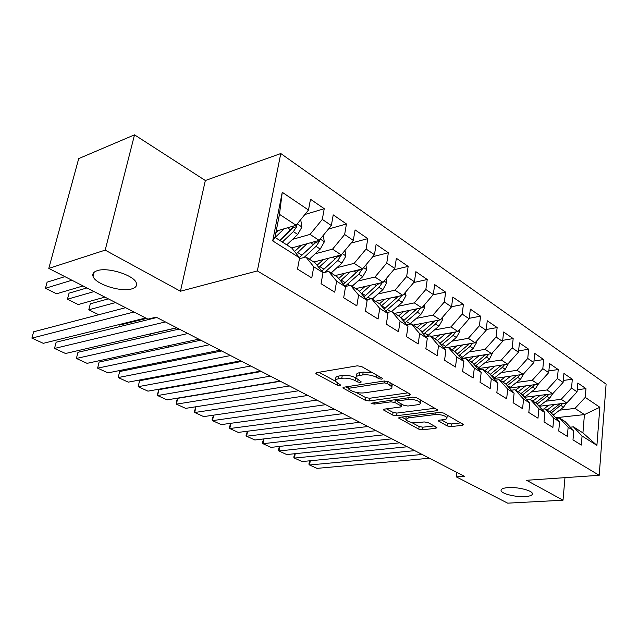 <?xml version="1.0" encoding="UTF-8"?>
<svg xmlns="http://www.w3.org/2000/svg" width="638" height="638" viewBox="0 0 638 638"><rect width="100%" height="100%" fill="white"/><g stroke="black" fill="none" stroke-linecap="round" stroke-linejoin="round"><path stroke-width="0.96" d="M381.819 379.179L382.577 378.621L382.122 378.182L361.618 366.547L357.32 365.821L316.783 372.64L315.842 373.382L316.584 374.067L337.175 385.161L340.03 385.647L340.708 385.137L335.349 381.189C335.054 380.033 336.098 379.243 338.467 378.82L341.785 378.286C346.482 377.808 350.908 378.557 355.063 380.535L357.679 381.979L360.574 382.465L361.291 381.939L356.02 377.967C355.725 376.755 356.825 375.926 359.322 375.479L362.751 374.929C367.592 374.426 372.098 375.184 376.26 377.21L378.868 378.685L381.819 379.179M508.095 487.599C503.127 487.998 500.782 489.019 501.069 490.67C501.612 493.788 515.767 497.257 525.122 496.587C530.202 496.228 532.626 495.2 532.387 493.509C531.956 490.399 517.434 486.85 508.095 487.599M97.263 270.664C93.587 271.868 92.183 273.782 93.06 276.398C95.277 284.173 121.037 292.387 131.787 288.894C135.687 287.738 137.21 285.808 136.357 283.089C134.498 275.401 107.854 266.844 97.263 270.664M447.15 425.945L451.01 426.599L462.43 425.323L463.603 424.637L443.601 413.081L439.614 412.403L399.555 417.348L398.527 418.002L418.791 429.143L422.571 429.781L435.818 428.297L436.91 427.651L436.384 427.157L428.082 422.587L424.214 421.933L417.603 422.715C411.725 422.874 407.794 421.822 405.808 419.573L408.607 417.818L434.964 414.596C440.978 414.405 444.973 415.458 446.959 417.754C447.142 418.703 446.129 419.318 443.904 419.621L439.446 420.147L438.33 420.825L447.15 425.945L447.485 423.297L451.345 423.951L460.843 422.866M464.4 476.291L156.127 317.142L147.968 319.144L48.799 268.415L105.19 250.128L180.442 291.231L257.345 270.927L599.21 475.302L526.557 480.286L563.019 500.208L507.681 503.159L456.345 476.897L464.4 476.291M409.5 395.361L410.617 394.595L410.019 394.021L388.375 381.731L384.18 381.022L343.754 387.21L342.781 387.928L365.247 400.289L369.219 400.959L409.5 395.361L409.716 393.845M416.718 397.817L437.788 410.003L436.647 410.728L396.565 415.729L392.689 415.075L383.326 409.795L384.339 409.125L400.337 407.028L401.398 406.326L400.808 405.768L394.898 402.514L390.895 401.836L374.219 404.101L371.021 403.232L412.626 397.131L416.718 397.817M257.345 270.927L280.784 153.535L606.1 384.116L599.21 475.302M272.705 240.885L282.251 192.285L308.489 210.046L296.136 225.262L279.468 214.32L274.954 237.36L272.705 240.885L299.597 257.856L297.507 269.1L311.759 277.937L313.768 266.788L323.019 272.625L321.058 283.703L334.743 292.188L336.625 281.206L345.517 286.813L343.683 297.731L356.833 305.881L358.596 295.059L367.145 300.458L365.422 311.208L378.071 319.048L379.73 308.393L387.952 313.577L386.341 324.176L398.511 331.72L400.066 321.217L407.985 326.217L406.478 336.657L418.201 343.93L419.652 333.57L427.293 338.387L425.873 348.683L437.174 355.693L438.537 345.485L445.898 350.126L444.574 360.279L455.476 367.033L456.752 356.969L463.858 361.451L462.614 371.46L473.133 377.983L474.329 368.054L481.188 372.385L480.023 382.258L490.183 388.55L491.3 378.765L497.927 382.944L496.842 392.681L506.66 398.766L507.704 389.108L514.108 393.152L513.096 402.753L522.586 408.639L523.567 399.109L529.763 403.017L528.806 412.499L537.994 418.193L538.903 408.791L544.908 412.571L544.015 421.925L552.899 427.436L553.76 418.153L559.566 421.814L558.736 431.049L567.341 436.384L568.139 427.229L573.761 430.77L572.988 439.885L581.33 445.061L582.071 436.017L573.434 426.854L582.933 432.891L584.432 414.596L575.005 408.408L559.638 410.17M304.852 214.528L324.24 208.706L310.491 199.247L308.489 210.046M324.24 208.706L322.31 219.408L331.345 225.525L319.152 240.382L291.654 247.959M328.45 229.058L346.442 223.97L333.227 214.878L331.345 225.525M346.442 223.97L344.64 234.513L353.324 240.398L341.282 254.913L313.816 262.027M351.075 243.102L367.799 238.644L355.087 229.903L353.324 240.398M367.799 238.644L366.1 249.051L374.466 254.706L362.567 268.893L335.149 275.576M372.799 256.691L388.359 252.776L376.117 244.362L374.466 254.706M388.359 252.776L386.764 263.031L394.81 268.478L383.063 282.355L355.717 288.631M393.678 269.826L408.153 266.389L396.365 258.278L394.81 268.478M408.153 266.389L406.661 276.501L414.421 281.749L402.817 295.322L375.543 301.216M413.751 282.53L427.237 279.508L415.872 271.692L414.421 281.749M427.237 279.508L425.841 289.485L433.314 294.549L421.854 307.827L394.667 313.362M433.082 294.82L445.643 292.156L434.677 284.62L433.314 294.549M445.643 292.156L444.335 302.005L451.545 306.886L440.22 319.893L413.137 325.085M451.568 306.742L463.411 304.374L452.828 297.101L451.545 306.886M463.411 304.374L462.183 314.079L469.145 318.801L457.956 331.537L430.985 336.417M469.209 318.314L480.566 316.169L470.342 309.143L469.145 318.801M480.566 316.169L479.417 325.747L486.14 330.301L475.087 342.789L444.096 348.077M486.236 329.511L497.146 327.565L487.265 320.77L486.14 330.301M497.146 327.565L496.069 337.024L502.569 341.426L491.643 353.659L461.274 358.54M502.688 340.357L513.175 338.579L503.621 332.015L502.569 341.426M513.175 338.579L512.162 347.917L518.455 352.176L507.657 364.178L477.87 368.692M518.598 350.852L528.687 349.241L519.436 342.885L518.455 352.176M528.687 349.241L527.738 358.46L533.823 362.575L523.152 374.354L493.932 378.525M533.982 361.028L543.696 359.561L534.748 353.412L533.823 362.575M543.696 359.561L542.81 368.66L548.704 372.648L538.153 384.204L509.467 388.064M548.871 370.885L558.226 369.554L549.565 363.596L548.704 372.648M558.226 369.554L557.405 378.541L563.115 382.401L552.683 393.75L524.508 397.315L525.162 396.804L522.466 395.089M563.29 380.455L572.31 379.235L563.912 373.461L563.115 382.401M572.31 379.235L571.544 388.111L577.071 391.852L566.767 402.993L539.158 406.286M577.254 389.73L585.971 388.622L577.829 383.023L577.071 391.852M585.971 388.622L585.245 397.386L599.848 407.267L596.913 445.372L582.071 436.017M556.336 418.361L559.502 418.01L565.124 421.582L573.761 430.77M568.139 427.229L559.502 418.01M555.77 417.746L584.432 414.596L599.848 407.267M585.245 397.386L575.005 408.408M541.845 409.269L545.123 408.886L550.929 412.571L559.566 421.814M553.76 418.153L545.123 408.886M566.767 402.993L561.185 399.332L545.681 401.222M571.544 388.111L561.185 399.332M526.876 399.89L530.29 399.46L536.279 403.264L544.908 412.571M538.903 408.791L530.29 399.46L534.756 396.015M539.11 406.318L549.653 398.144L552.66 393.75L546.925 389.97L531.287 391.995M557.405 378.541L546.925 389.97M511.421 390.201L514.962 389.73L521.15 393.662L529.763 403.017M523.567 399.109L514.962 389.73M538.153 384.204L532.212 380.304L516.437 382.473M542.81 368.66L532.212 380.304M495.447 380.2L499.123 379.682L505.519 383.741L514.108 393.152M507.704 389.108L499.123 379.682M523.152 374.354L517.019 370.319L501.101 372.648M527.738 358.46L517.019 370.319M478.923 369.857L482.751 369.282L489.37 373.485L497.927 382.944M491.3 378.765L482.751 369.282M507.657 364.178L501.316 360.015L485.263 362.504M512.162 347.917L501.316 360.015M461.824 359.17L465.812 358.532L472.654 362.878L481.188 372.385M474.329 368.054L465.812 358.532M491.643 353.659L485.087 349.353L468.898 352.024M496.069 337.024L485.087 349.353M444.12 348.109L448.275 347.399L455.365 351.897L463.858 361.451M456.752 356.969L448.275 347.399M475.087 342.789L468.308 338.331L451.967 341.186M479.417 325.747L468.308 338.331M425.785 336.657L430.116 335.867L437.461 340.532L445.898 350.126M438.537 345.485L430.116 335.867M457.956 331.537L450.938 326.927L434.462 329.982M462.183 314.079L450.938 326.927M406.765 324.798L411.303 323.921L418.911 328.753L427.293 338.387M419.652 333.57L411.303 323.921M440.22 319.893L432.955 315.116L416.327 318.386M444.335 302.005L432.955 315.116M387.043 312.5L391.78 311.527L399.675 316.544L407.985 326.217M400.066 321.217L391.78 311.527M421.854 307.827L414.317 302.883L397.554 306.376M425.841 289.485L414.317 302.883M366.563 299.756L371.531 298.672L379.722 303.871L387.952 313.577M379.73 308.393L371.531 298.672M402.817 295.322L395.002 290.194L378.087 293.935M406.661 276.501L395.002 290.194M345.286 286.534L350.493 285.314L359.003 290.721L367.145 300.458M358.596 295.059L350.493 285.314M383.063 282.355L374.961 277.028L357.894 281.039M386.764 263.031L374.961 277.028M322.98 272.841L328.634 271.437L337.486 277.051L345.517 286.813M336.625 281.206L328.634 271.437M362.567 268.893L354.154 263.366L336.944 267.665M366.1 249.051L354.154 263.366M299.437 258.717L305.905 257.002L315.108 262.848L323.019 272.625M313.768 266.788L305.905 257.002M341.282 254.913L332.534 249.163L315.172 253.78M344.64 234.513L332.534 249.163M274.954 237.36L291.821 248.062L299.597 257.856M319.152 240.382L310.06 234.401L292.547 239.354M322.31 219.408L310.06 234.401M456.888 472.415L456.345 476.897M563.019 500.208L564.973 477.655M180.442 291.231L205.34 180.514L134.522 134.841L105.19 250.128M134.522 134.841L78.713 158.599L48.799 268.415M205.34 180.514L280.784 153.535M570.38 427.173L573.434 426.854M296.136 225.262L276.174 231.123M282.251 192.285L279.468 214.32M582.933 432.891L596.913 445.372M372.576 372.759L363.197 372.074L362.751 374.929M356.203 376.851L356.475 375.144C356.179 373.924 357.28 373.086 359.776 372.632L363.197 372.074M335.532 380.096L335.811 378.406C335.524 377.249 336.561 376.452 338.93 376.021L342.247 375.487C346.936 374.992 351.363 375.734 355.51 377.728L356.036 378.015M318.936 372.273L335.341 381.157M355.988 392.346L365.67 397.586L369.641 398.256L407.953 392.849M345.9 386.875L348.204 388.127M387.186 383.39L384.259 382.896L348.795 388.271L348.101 388.773L351.291 390.679C355.31 392.561 359.625 393.295 364.226 392.864L388.438 389.332C391.022 388.909 392.179 388.087 391.899 386.867L387.186 383.39L387.489 381.357M391.214 385.862L392.282 383.948M435.076 408.24L396.948 413.081L396.565 415.729M386.469 408.846L393.072 412.427L396.948 413.081M397.498 401.007L394.842 399.571M417.364 404.795C419.557 404.468 420.546 403.814 420.338 402.841C418.241 400.385 414.11 399.276 407.945 399.516L398.495 400.8L397.426 401.517L398.024 402.092L403.934 405.361L407.921 406.031L417.364 404.795M420.609 400.855L420.338 402.841M441.44 419.908L447.485 423.297M447.214 415.745L447.334 415.194M406.159 416.534L405.904 418.887M411.382 422.34L419.142 426.543L422.922 427.181L434.111 425.913M401.685 417.085L405.768 419.302M278.455 230.454L275.815 232.982M64.893 276.645L47.108 282.163L45.442 288.28L71.887 280.226M93.004 273.798L93.794 273.558M284.205 228.763L275.114 237.456M300.713 219.631L301.878 227.112L297.723 234.449L286.749 244.848M83.076 285.944L56.535 293.783L45.442 288.28M282.355 242.057L293.352 231.61L296.782 226.586L293.265 227.614L279.938 240.518M293.384 226.067L290.569 229.8L279.564 240.279M296.782 226.586L296.702 224.576M145.711 317.995L43.288 343.332L31.9 338.124L33.615 331.8L125.582 307.691M133.996 311.998L31.9 338.124M301.343 245.287L294.557 251.5M86.951 287.929L69.048 293.161L67.453 299.206L94.081 291.574M307.093 243.7L296.335 253.741M323.283 235.35L324.303 241.882L320.228 249.075L309.35 259.195M104.911 297.117L78.203 304.541L67.453 299.206L69.048 293.161M315.962 241.26L313.346 244.601L299.31 257.489M304.047 257.497L316.025 246.34L319.407 241.419L319.51 239.944M319.407 241.419L315.89 242.392L299.724 257.17M323.362 259.554L317.062 265.264M108.332 298.863L90.317 303.824L88.794 309.797L115.574 302.571M329.112 258.063L318.856 267.481M344.999 250.431L345.884 256.085L341.888 263.143L331.098 273M337.685 255.846L335.261 258.837L321.759 271.07M324.734 272.41L337.837 260.511L341.338 254.841M341.171 255.694L337.654 256.604L322.948 270.121M90.317 303.824L88.794 309.797L98.738 314.733M176.726 327.772L65.531 353.492L54.501 348.452L56.144 342.207L54.501 348.452L165.401 321.927M156.844 317.509L56.144 342.207M198.801 339.169L87.087 363.341L76.393 358.452L77.964 352.28L76.393 358.452L187.859 333.522M179.19 329.041L77.964 352.28M344.576 273.279L338.706 278.535M350.31 271.884L340.517 280.744M365.901 264.914L366.659 269.77L362.735 276.693L352.048 286.303M146.581 318.434L119.609 325.093L118.748 324.662M358.596 269.858L356.355 272.546L343.348 284.181M345.102 286.31L358.835 274.157L362.248 268.965M362.121 269.443L358.612 270.297L345.549 282.307M365.016 286.494L359.529 291.351M370.734 285.186L361.363 293.536M386.038 278.846L386.684 282.945L382.824 289.74L372.233 299.118M378.749 283.344L364.123 296.837M365.829 298.879L379.06 287.299L382.306 282.682L378.805 283.479L377.712 284.7M220.126 350.182L107.989 372.887L97.622 368.15L99.121 362.057L97.622 368.15L209.551 344.719M200.779 340.19L99.121 362.057M240.749 360.829L128.27 382.154L118.205 377.56L119.649 371.531L118.205 377.56L230.525 355.549M221.665 350.972L119.649 371.531M384.722 299.23L379.546 303.76M176.846 327.836L150.409 333.945L149.994 335.748M390.424 298.002L381.436 305.897M405.449 292.244L405.983 295.657L402.195 302.332L391.596 311.567M398.048 296.503L384.124 309.063M385.791 311.025L398.567 299.972L401.717 295.561M149.755 335.803L150.409 333.945M260.695 371.125L147.952 391.15L138.183 386.684L139.562 380.734L138.183 386.684L250.806 366.021M241.866 361.403L139.562 380.734M403.734 311.519L398.654 315.89M168.783 345.66L168.448 347.144M409.421 310.355L400.784 317.828M424.174 305.139L424.613 307.923L420.881 314.47L409.452 324.279M416.917 308.832L403.399 320.874M405.018 322.764L417.38 312.197L420.378 308.13M168.009 347.239L168.424 345.74M280.01 381.093L167.06 399.882L157.578 395.544L158.902 389.659L157.315 394.794L157.578 395.544L270.432 376.149M261.421 371.499L158.902 389.659M422.093 323.37L417.1 327.605M186.687 356.953L186.448 358.07M427.755 322.286L419.445 329.368M442.246 317.572L442.589 319.758L438.928 326.193L426.662 336.497M435.012 320.89L421.989 332.294M423.568 334.113L435.547 324L438.394 320.244M186.32 358.093L186.184 357.057M307.835 395.464L194.71 412.507L195.922 406.765L298.712 390.751L185.626 408.36L176.407 404.149L177.675 398.335L176.59 401.055L176.407 404.149L289.429 385.958M280.361 381.277L177.675 398.335M439.829 334.814L434.925 338.922M445.468 333.794L437.461 340.532M459.703 329.551L459.958 331.194L456.353 337.518L443.873 347.822M452.494 332.526L439.933 343.34M441.472 345.094L453.092 335.397L455.795 331.927M205.189 367.568L206.305 368.126M316.823 400.106L203.666 416.606L194.71 412.507L194.327 411.717L195.922 406.765M456.967 345.876L452.151 349.855M462.59 344.919L454.695 351.466M476.57 341.115L476.753 342.247L473.205 348.468L461.099 358.349M469.393 343.762L457.263 354.034M458.762 355.717L470.046 346.418L472.622 343.204M225.094 377.449L225.812 377.808M334.392 409.173L221.203 424.613L212.494 420.633L213.618 415.155M325.675 404.675L212.494 420.633L212.055 419.828L213.571 415.155M473.548 356.57L468.81 360.43M479.146 355.669L471.354 362.049M492.887 352.272L489.498 359.058L477.75 368.549M485.733 354.608L474.01 364.386M475.47 366.013L486.443 357.073L488.891 354.106M351.426 417.97L238.261 432.405L229.792 428.537L230.828 423.305M342.973 413.607L229.792 428.537L229.297 427.715L230.725 423.313M489.593 366.914L484.928 370.662M495.16 366.068L487.48 372.281M508.669 363.054L505.264 369.298L493.852 378.438M491.627 375.981L502.313 367.376L504.634 364.633M501.54 365.103L490.207 374.41M367.959 426.503L254.857 439.989L246.611 436.225L247.576 431.216M359.752 422.268L246.611 436.225L246.069 435.387L247.416 431.24M505.129 376.922L500.535 380.575M510.663 376.133L503.087 382.194M523.878 373.549L520.528 379.219L509.427 388.016M507.258 385.647L517.665 377.361L519.874 374.817M516.852 375.256L505.878 384.132M384.004 434.789L271.006 447.374L262.984 443.705L263.877 438.912M376.037 430.674L262.984 443.705L262.393 442.852L263.654 438.944M520.177 386.62L515.648 390.169M525.68 385.878L518.2 391.788M538.512 383.813L535.322 388.829L525.162 396.804M531.677 385.073L521.023 393.582M522.394 395.018L532.547 387.027L534.636 384.674M399.587 442.836L286.733 454.559L278.926 450.986L279.755 446.393M391.852 438.84L278.926 450.986L278.288 450.125L279.46 446.433M540.234 395.321L532.85 401.087M546.048 394.587L535.577 402.825M537.052 404.101L546.965 396.397L548.943 394.22M414.724 450.651L302.053 461.553L294.445 458.076L295.219 453.674M407.211 446.767L294.445 458.076L293.767 457.199L294.852 453.714M548.895 405.122L543.648 409.054M554.342 404.476L547.053 410.106M566.456 403.033L563.545 407.172L553.266 415.067M559.981 403.806L549.701 411.789M551.264 412.922L562.82 403.463M429.446 458.243L316.982 468.372L309.566 464.982L310.283 460.756M422.133 454.471L309.566 464.982L308.848 464.097L309.853 460.803M376.587 375.04L376.26 377.21M359.776 372.632L359.322 375.479M358.006 379.929L357.679 381.979M355.51 377.728L355.063 380.535M342.247 375.487L341.785 378.286M338.93 376.021L338.467 378.82M337.502 383.215L337.175 385.161M316.831 372.632L316.584 374.067M379.195 376.524L378.868 378.685M369.641 398.256L369.219 400.959M365.67 397.586L365.247 400.289M343.691 387.218L343.467 388.558M384.547 380.982L384.259 382.896M349.098 386.389L348.795 388.271M390.201 382.768L389.882 384.913M436.839 409.245L436.647 410.728M393.072 412.427L392.689 415.075M384.108 409.165L383.924 410.354M401.095 403.782L400.808 405.768M395.297 399.779L394.898 402.514M391.15 400.082L390.895 401.836M374.482 402.371L374.219 404.101M408.2 397.737L407.945 399.516M398.75 399.037L398.495 400.8M439.008 420.227L438.864 421.335M435.18 412.953L434.964 414.596M408.83 416.207L408.607 417.818M435.993 426.942L435.818 428.297M422.922 427.181L422.571 429.781M419.142 426.543L418.791 429.143M399.26 417.396L399.101 418.536M462.606 423.871L462.43 425.323M451.345 423.951L451.01 426.599M301.846 226.929L297.244 223.898M290.569 229.8L287.491 227.798M297.723 234.449L293.352 231.61M324.271 241.698L320.252 239.043M301.973 255.24L297.691 252.528M305.092 257.226L304.653 256.947M313.346 244.601L310.515 242.759M320.228 249.075L316.025 246.34M345.852 255.91L342.359 253.605M323.984 269.204L319.861 266.588M327.828 271.644L326.568 270.847M335.261 258.837L332.653 257.146M341.888 263.143L337.837 260.511M366.635 269.587L363.636 267.617M345.174 282.65L341.21 280.13M349.688 285.505L347.67 284.229M356.355 272.546L353.962 270.99M362.735 276.693L358.835 274.157M386.652 282.778L384.124 281.103M365.598 295.601L361.778 293.177M370.718 298.847L367.998 297.125M376.675 285.744L374.482 284.325M382.824 289.74L379.06 287.299M405.959 295.49L403.854 294.102M385.288 308.09L381.604 305.746M390.974 311.695L387.601 309.558M396.262 298.472L394.26 297.172M402.195 302.332L398.567 299.972M424.581 307.755L422.882 306.631M404.285 320.132L400.943 318.019M410.043 323.785L406.518 321.552M415.163 310.754L413.328 309.566M420.881 314.47L417.38 312.197M442.565 319.59L441.241 318.721M422.627 331.768L420.187 330.221M428.186 335.293L424.788 333.14M433.401 322.605L431.727 321.52M438.928 326.193L435.547 324M459.934 331.034L458.961 330.388M440.34 343.005L438.753 341.992M445.715 346.41L442.429 344.329M451.018 334.049L449.503 333.068M456.353 337.518L453.092 335.397M476.73 342.088L476.084 341.665M457.47 353.867L456.664 353.356M462.662 357.16L459.488 355.143M468.045 345.118L466.673 344.225M473.205 348.468L470.046 346.418M479.05 367.56L475.98 365.606M484.505 355.813L483.269 355.007M489.498 359.058L486.443 357.073M494.921 377.616L491.946 375.734M500.431 366.164L499.323 365.438M505.264 369.298L502.313 367.376M510.28 387.362L507.401 385.535M515.855 376.181L514.866 375.535M520.528 379.219L517.665 377.361M530.784 385.878L529.907 385.312M535.322 388.829L532.547 387.027M539.588 405.951L537.595 404.691M545.259 395.281L544.485 394.786M549.653 398.144L546.965 396.397M553.585 414.828L552.253 413.982M559.287 404.404L558.617 403.966M563.545 407.172L560.938 405.473M501.173 489.761L501.069 490.67M94.121 272.266L93.06 276.398M348.476 386.484L348.141 388.542M392.314 384.052L391.899 386.867M401.709 404.133L401.398 406.326M397.761 399.173L397.466 401.222M447.286 415.171L446.959 417.754"/></g></svg>
